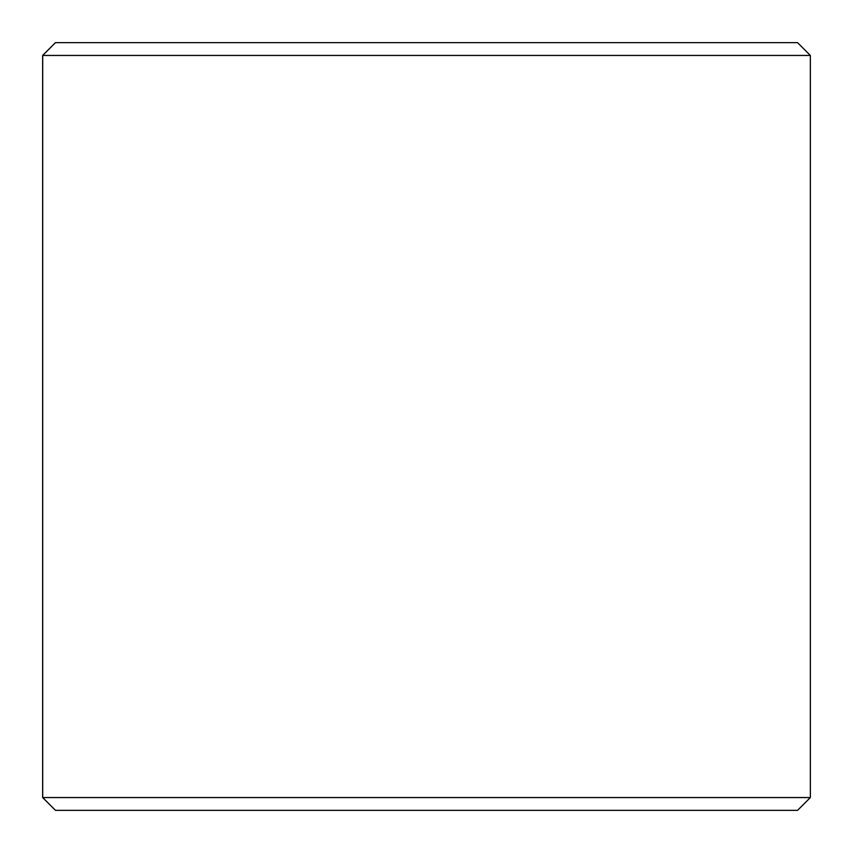 <?xml version="1.0" encoding="UTF-8"?>
<svg xmlns="http://www.w3.org/2000/svg" width="853" height="853" viewBox="0 0 853 853"><rect width="100%" height="100%" fill="white"/><g stroke="black" fill="none" stroke-linecap="round" stroke-linejoin="round"><path stroke-width="1.28" d="M42.703 797.555L55.498 810.35L42.65 797.555L42.65 55.445L55.445 42.65L797.555 42.65L810.35 55.445L42.703 55.445L42.703 797.555L810.35 797.555L810.35 55.445M55.498 42.65L42.703 55.445M55.498 810.35L797.555 810.35L810.35 797.555"/></g></svg>
